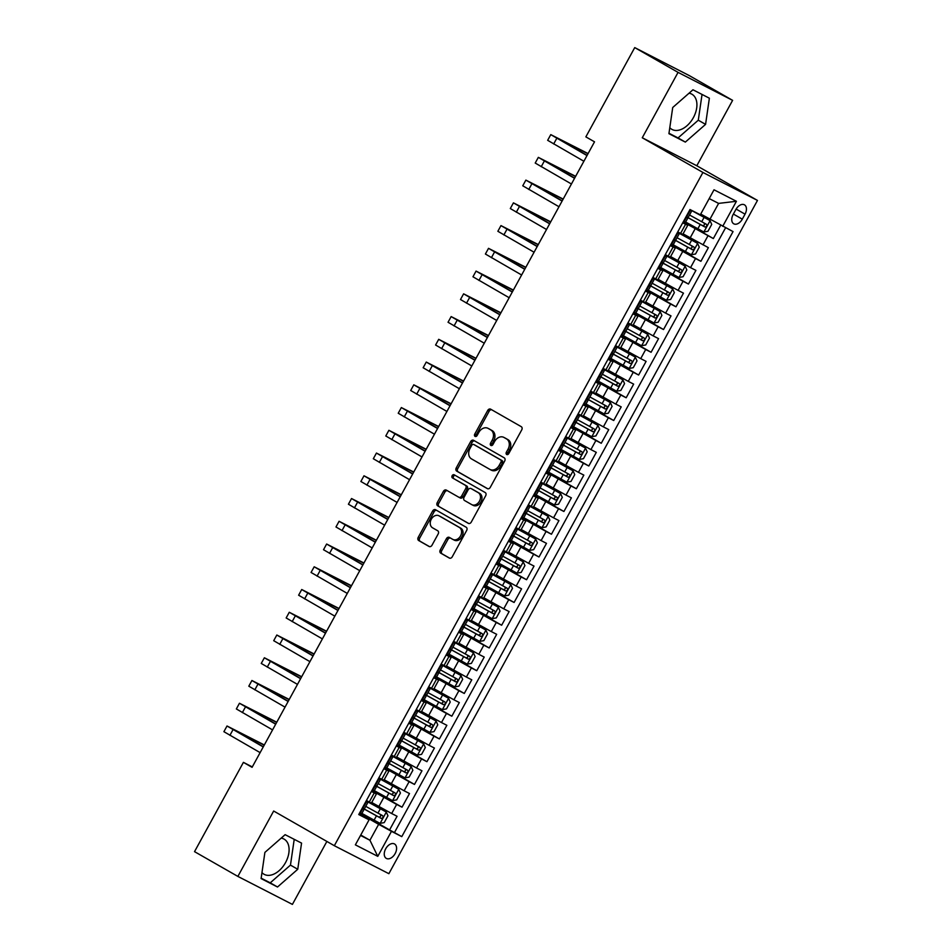 <?xml version="1.0" encoding="UTF-8"?>
<svg xmlns="http://www.w3.org/2000/svg" width="952" height="952" viewBox="0 0 952 952"><rect width="100%" height="100%" fill="white"/><g stroke="black" fill="none" stroke-linecap="round" stroke-linejoin="round"><path stroke-width="1.43" d="M506.702 454.485A1.785 1.368 -62.8 0 0 508.749 453.604L521.744 429.876A2.547 1.963 -62.8 0 0 521.268 426.674L490.637 409.17A2.547 1.963 -62.8 0 0 487.721 410.431L474.727 434.148A1.785 1.368 -62.8 0 0 477.107 435.504L478.796 432.434A8.151 6.271 -62.8 0 1 487.959 428.305A8.151 6.271 -62.8 0 1 488.15 428.412L490.697 429.864A8.151 6.271 -62.8 0 1 492.232 440.122L490.554 443.192A1.785 1.368 -62.8 0 0 492.934 444.56L494.612 441.49A8.151 6.271 -62.8 0 1 503.775 437.349A8.151 6.271 -62.8 0 1 503.965 437.456L506.523 438.908A8.151 6.271 -62.8 0 1 508.059 449.165L506.369 452.236A1.785 1.368 -62.8 0 0 506.702 454.485M261.967 872.603A20.23 12.911 119.8 0 0 264.001 874.245A20.23 12.911 119.8 0 0 285.54 862.572A20.23 12.911 119.8 0 0 284.089 839.117A20.23 12.911 119.8 0 0 281.209 838.105M395.139 853.599A8.294 5.295 119.8 0 0 394.544 843.984A8.294 5.295 119.8 0 0 385.715 848.767A8.294 5.295 119.8 0 0 386.31 858.395A8.294 5.295 119.8 0 0 395.139 853.599M689.034 93.201A20.23 12.911 -60.2 0 1 691.914 94.212A20.23 12.911 -60.2 0 1 693.365 117.667A20.23 12.911 -60.2 0 1 671.826 129.341A20.23 12.911 -60.2 0 1 669.78 127.699M440.264 549.947A2.547 1.963 -62.8 0 0 440.74 553.148L449.332 558.062A2.547 1.963 -62.8 0 0 452.248 556.801L466.67 530.454A2.547 1.963 -62.8 0 0 466.194 527.253L435.576 509.748A2.547 1.963 -62.8 0 0 432.648 510.998L418.225 537.345A2.547 1.963 -62.8 0 0 418.713 540.558L429.09 546.484A2.547 1.963 -62.8 0 0 432.006 545.222L438.182 533.953A2.547 1.963 -62.8 0 0 437.706 530.752L432.553 527.801A6.807 5.236 -62.8 0 1 431.22 519.34A6.807 5.236 -62.8 0 1 438.932 515.77A6.807 5.236 -62.8 0 1 439.098 515.865L459.257 527.384A6.807 5.236 -62.8 0 1 460.589 535.857A6.807 5.236 -62.8 0 1 452.878 539.415A6.807 5.236 -62.8 0 1 452.712 539.332L449.356 537.416A2.547 1.963 -62.8 0 0 446.428 538.665L440.264 549.947L441.728 550.696A2.547 1.963 -62.8 0 0 442.216 553.909L449.772 558.229M273.664 811.021L237.869 876.411L194.529 851.647L243.415 762.362L252.078 767.324L594.524 141.824L585.861 136.874L634.734 47.6L678.062 72.376L642.267 137.766L702.921 172.455L334.33 845.709L273.664 811.021M487.341 488.626A2.547 1.963 -62.8 0 0 490.268 487.364L504.691 461.018A2.547 1.963 -62.8 0 0 504.215 457.817L473.584 440.312A2.547 1.963 -62.8 0 0 470.669 441.573L456.246 467.92A2.547 1.963 -62.8 0 0 456.722 471.121L487.46 488.685M485.687 495.742L471.264 522.089A2.547 1.963 -62.8 0 1 468.336 523.35L437.718 505.833A2.547 1.963 -62.8 0 1 437.23 502.632L443.406 491.351A2.547 1.963 -62.8 0 1 446.333 490.101L458.745 497.194A2.547 1.963 -62.8 0 0 461.672 495.933L465.766 488.459A2.547 1.963 -62.8 0 0 465.29 485.258L452.367 477.856A1.785 1.368 -62.8 0 1 454.068 474.739L485.199 492.541A2.547 1.963 -62.8 0 1 485.687 495.742M361.117 813.651L389.582 829.93L397.055 816.28L391.677 813.52L396.651 804.428L371.863 790.6M373.565 790.91L402.03 807.189L409.503 793.54L404.124 790.779L409.11 781.675L384.31 767.847M386.024 768.157L414.489 784.436L421.962 770.787L416.571 768.026L421.558 758.934L396.77 745.107M398.471 745.416L426.936 761.695L434.409 748.046L429.031 745.285L434.005 736.182L409.217 722.354M410.919 722.675L439.396 738.942L446.857 725.305L441.478 722.544L446.464 713.441L421.677 699.613M423.378 699.922L451.843 716.202L459.316 702.552L453.937 699.791L458.912 690.7L434.124 676.872M435.826 677.181L464.29 693.461L471.764 679.811L466.385 677.051L471.371 667.947L446.583 654.119M448.285 654.441L476.75 670.708L484.223 657.07L478.844 654.31L483.818 645.206L459.031 631.378M460.732 631.688L489.197 647.967L496.67 634.318L491.291 631.557L496.278 622.465L471.478 608.637M473.192 608.947L501.656 625.226L509.13 611.577L503.739 608.816L508.725 599.712L483.937 585.885M485.639 586.206L514.104 602.473L521.577 588.824L516.198 586.063L521.172 576.971L496.385 563.144M498.098 563.453L526.563 579.732L534.024 566.083L528.646 563.322L533.632 554.231L508.844 540.403M510.546 540.712L539.01 556.991L546.484 543.342L541.105 540.581L546.079 531.478L521.291 517.65M522.993 517.959L551.458 534.239L558.931 520.589L553.552 517.828L558.538 508.737L533.751 494.909M535.452 495.218L563.917 511.498L571.39 497.848L566.012 495.088L570.986 485.984L546.198 472.168M547.9 472.478L576.365 488.745L583.838 475.107L578.459 472.347L583.445 463.243L558.657 449.415M560.359 449.725L588.824 466.004L596.297 452.355L590.918 449.594L595.892 440.502L571.105 426.674M572.807 426.984L601.271 443.263L608.745 429.614L603.366 426.853L608.352 417.75L583.552 403.922M585.266 404.243L613.731 420.51L621.204 406.873L615.813 404.112L620.799 395.009L596.011 381.181M597.713 381.49L626.178 397.769L633.651 384.12L628.272 381.359L633.247 372.268L608.459 358.44M610.161 358.749L638.637 375.028L646.099 361.379L640.72 358.618L645.706 349.515L620.918 335.687M622.62 336.008L651.085 352.276L658.558 338.626L653.179 335.877L658.153 326.774L633.366 312.946M635.067 313.256L663.532 329.535L671.005 315.885L665.626 313.125L670.613 304.033L645.825 290.205M647.527 290.515L675.991 306.794L683.465 293.145L678.086 290.384L683.06 281.28L658.272 267.452M659.974 267.762L688.439 284.041L695.912 270.392L690.533 267.631L695.519 258.539L670.732 244.712M672.433 245.021L700.898 261.3L708.371 247.651L683.06 233.847M391.677 813.52L371.744 802.476M404.124 790.779L384.192 779.724M416.571 768.026L396.651 756.983M429.031 745.285L409.098 734.242M441.478 722.544L421.558 711.489M453.937 699.791L434.005 688.748M466.385 677.051L446.464 666.007M478.844 654.31L458.912 643.254M491.291 631.557L471.371 620.514M503.739 608.816L483.818 597.761M516.198 586.063L496.266 575.02M528.646 563.322L508.725 552.279M541.105 540.581L521.172 529.526M553.552 517.828L533.632 506.785M566.012 495.088L546.079 484.044M578.459 472.347L558.538 461.292M590.918 449.594L570.986 438.551M603.366 426.853L583.433 415.81M615.813 404.112L595.892 393.057M628.272 381.359L608.34 370.316M640.72 358.618L620.799 347.575M653.179 335.877L633.247 324.822M665.626 313.125L645.706 302.082M678.086 290.384L658.153 279.329M690.533 267.631L670.613 256.588M735.896 209.476L733.159 214.474A8.044 5.129 119.8 0 0 733.742 223.803A8.044 5.129 119.8 0 0 742.298 219.162L745.035 214.164A8.044 5.129 119.8 0 0 744.464 204.835A8.044 5.129 119.8 0 0 735.896 209.476M702.921 172.455L757.471 200.432L388.868 873.686L334.33 845.709M389.582 829.93L401.792 836.629L733.04 231.598L700.72 214.069M401.792 836.629L391.474 831.334L377.777 856.348L355.37 844.852L369.067 819.839L358.749 814.543L689.998 209.523L700.315 214.807L714.012 189.793L736.42 201.288L722.723 226.302M371.601 791.064L376.409 793.944L371.387 791.457M384.061 768.323L388.868 771.203L383.846 768.716M396.508 745.583L401.316 748.451L396.294 745.975M408.955 722.83L413.775 725.71L408.741 723.222M421.415 700.089L426.222 702.969L421.2 700.482M433.862 677.348L438.682 680.216L433.648 677.741M446.321 654.595L451.129 657.475L446.107 654.988M458.769 631.854L463.576 634.734L458.555 632.247M471.228 609.113L476.036 611.981L471.014 609.494M483.675 586.361L488.483 589.24L483.461 586.753M496.135 563.62L500.942 566.488L495.921 564.012M508.582 540.867L513.39 543.747L508.368 541.26M521.03 518.126L525.849 521.006L520.815 518.519M533.489 495.385L538.297 498.253L533.275 495.778M545.936 472.632L550.756 475.512L545.722 473.025M558.396 449.891L563.203 452.771L558.181 450.284M570.843 427.15L575.651 430.018L570.629 427.543M583.302 404.398L588.11 407.277L583.088 404.79M595.75 381.657L600.557 384.537L595.535 382.05M608.197 358.916L613.017 361.784L607.983 359.297M620.656 336.163L625.464 339.043L620.442 336.556M633.104 313.422L637.923 316.302L632.89 313.815M645.563 290.681L650.371 293.549L645.349 291.062M658.01 267.928L662.818 270.808L657.796 268.321M670.47 245.188L675.277 248.055L670.256 245.58M684.881 222.28L713.346 238.559L683.179 221.971M682.917 222.435L687.725 225.315L682.703 222.827M687.725 225.315L682.751 234.418L677.729 231.931M366.413 800.561L371.435 803.048L376.409 793.944M378.86 777.82L383.882 780.295L388.868 771.203M391.308 755.067L396.341 757.554L401.316 748.451M403.767 732.326L408.789 734.813L413.775 725.71M416.214 709.573L421.248 712.06L426.222 702.969M428.674 686.832L433.695 689.319L438.682 680.216M441.121 664.091L446.143 666.567L451.129 657.475M453.58 641.339L458.602 643.826L463.576 634.734M466.028 618.598L471.05 621.085L476.036 611.981M478.487 595.857L483.509 598.332L488.483 589.24M490.935 573.104L495.956 575.591L500.942 566.488M503.382 550.363L508.416 552.85L513.39 543.747M515.841 527.622L520.863 530.097L525.849 521.006M528.289 504.869L533.322 507.356L538.297 498.253M540.748 482.128L545.77 484.616L550.756 475.512M553.195 459.376L558.217 461.863L563.203 452.771M565.655 436.635L570.676 439.122L575.651 430.018M578.102 413.894L583.124 416.369L588.11 407.277M590.549 391.141L595.583 393.628L600.557 384.537M603.009 368.4L608.03 370.887L613.017 361.784M615.456 345.659L620.49 348.135L625.464 339.043M627.915 322.906L632.937 325.394L637.923 316.302M640.363 300.166L645.385 302.653L650.371 293.549M652.822 277.425L657.844 279.9L662.818 270.808M665.269 254.672L670.291 257.159L675.277 248.055M700.898 261.3L695.519 258.539M688.439 284.041L683.06 281.28M675.991 306.794L670.613 304.033M663.532 329.535L658.153 326.774M651.085 352.276L645.706 349.515M638.637 375.028L633.247 372.268M626.178 397.769L620.799 395.009M613.731 420.51L608.352 417.75M601.271 443.263L595.892 440.502M588.824 466.004L583.445 463.243M576.365 488.745L570.986 485.984M563.917 511.498L558.538 508.737M551.458 534.239L546.079 531.478M539.01 556.991L533.632 554.231M526.563 579.732L521.172 576.971M514.104 602.473L508.725 599.712M501.656 625.226L496.278 622.465M489.197 647.967L483.818 645.206M476.75 670.708L471.371 667.947M464.29 693.461L458.912 690.7M451.843 716.202L446.464 713.441M439.396 738.942L434.005 736.182M426.936 761.695L421.558 758.934M414.489 784.436L409.11 781.675M402.03 807.189L396.651 804.428M394.521 832.464L725.579 227.778M713.346 238.559L720.664 225.184M360.76 835.023L369.935 840.259L378.646 824.337L359.416 813.341M709.894 219.317L718.605 203.395L709.204 198.575M642.267 137.766L696.804 165.755L732.612 100.353L678.062 72.376M732.612 100.353L689.272 75.589L634.734 47.6M237.869 876.411L292.407 904.4L326.869 841.449M696.804 165.755L757.471 200.432M252.292 766.919L243.415 762.362M360.534 835.439L369.935 840.259L377.777 856.348M359.154 813.817L369.067 819.839M378.646 824.337L391.474 831.334M718.605 203.395L736.42 201.288M672.719 107.505L668.923 133.673L685.345 142.098L705.575 124.367L709.371 98.199L692.949 89.774L672.719 107.505M277.52 887.002L297.75 869.271L301.558 843.103L285.124 834.678L264.894 852.409L261.098 878.577L277.52 887.002L270.237 882.837L290.467 865.106L294.216 839.343M668.97 133.268L678.062 137.933L698.292 120.202L702.041 94.438M698.292 120.202L705.575 124.367M678.062 137.933L685.345 142.098M261.145 878.172L270.237 882.837M290.467 865.106L297.75 869.271M507.654 454.556A1.785 1.368 -62.8 0 1 507.844 452.997L509.522 449.927A8.151 6.271 -62.8 0 0 507.999 439.669L506.523 438.908M505.048 438.015A8.151 6.271 -62.8 0 1 505.25 438.11A8.151 6.271 -62.8 0 1 505.441 438.206L507.999 439.669M489.233 428.959A8.151 6.271 -62.8 0 1 489.435 429.055A8.151 6.271 -62.8 0 1 489.625 429.162L492.172 430.625A8.151 6.271 -62.8 0 1 493.707 440.883L492.029 443.953A1.785 1.368 -62.8 0 0 491.827 445.512M491.672 409.753A2.547 1.963 -62.8 0 0 489.185 411.181L476.202 434.897A1.785 1.368 -62.8 0 0 476.012 436.468M474.62 440.895A2.547 1.963 -62.8 0 0 472.144 442.323L457.722 468.67A2.547 1.963 -62.8 0 0 458.198 471.871L487.793 488.792M500.966 462.113A1.785 1.368 -62.8 0 0 500.633 459.875L473.751 444.501A1.785 1.368 -62.8 0 0 471.704 445.393L469.931 448.63A8.151 6.271 -62.8 0 0 471.466 458.876L489.84 469.384A8.151 6.271 -62.8 0 0 490.03 469.491A8.151 6.271 -62.8 0 0 499.193 465.349L500.966 462.113L502.442 462.874A1.785 1.368 -62.8 0 0 502.097 460.625L500.633 459.875M473.703 444.477L475.179 445.238A1.785 1.368 -62.8 0 0 475.143 445.215A1.785 1.368 -62.8 0 1 475.226 445.262L502.097 460.625M490.22 469.586L491.315 470.145A8.151 6.271 -62.8 0 0 491.506 470.252A8.151 6.271 -62.8 0 0 500.669 466.111L499.193 465.349M502.442 462.874L500.669 466.111M468.777 523.517L437.718 505.833M447.357 490.685A2.547 1.963 -62.8 0 0 444.882 492.113L438.705 503.382A2.547 1.963 -62.8 0 0 439.193 506.595M458.876 497.265L460.221 497.955A2.547 1.963 -62.8 0 0 463.148 496.694L467.242 489.209A2.547 1.963 -62.8 0 0 466.766 486.008L452.367 477.856M455.163 475.357A1.785 1.368 -62.8 0 0 453.83 478.618M471.633 504.56A6.807 5.236 -62.8 0 0 471.799 504.655A6.807 5.236 -62.8 0 0 479.51 501.085A6.807 5.236 -62.8 0 0 478.178 492.624L471.073 488.555A2.547 1.963 -62.8 0 0 468.146 489.816L464.052 497.301A2.547 1.963 -62.8 0 0 464.54 500.502L471.633 504.56M471.966 504.738L473.108 505.322A6.807 5.236 -62.8 0 0 473.275 505.405A6.807 5.236 -62.8 0 0 480.986 501.847A6.807 5.236 -62.8 0 0 479.653 493.374L478.178 492.624M472.43 489.257A2.547 1.963 -62.8 0 1 472.549 489.316L479.653 493.374M450.379 537.999A2.547 1.963 -62.8 0 0 447.904 539.427L441.728 550.696M453.045 539.498L454.187 540.082A6.807 5.236 -62.8 0 0 454.354 540.177A6.807 5.236 -62.8 0 0 462.065 536.607A6.807 5.236 -62.8 0 0 460.732 528.146L459.257 527.384M440.24 516.448A6.807 5.236 -62.8 0 1 440.407 516.531A6.807 5.236 -62.8 0 1 440.574 516.615L460.732 528.146M436.599 510.332A2.547 1.963 -62.8 0 0 434.124 511.76L419.701 538.106A2.547 1.963 -62.8 0 0 420.177 541.307L429.53 546.65M685.654 222.042L703.802 231.99L707.99 231.229L711.727 224.41L710.025 220.614L689.95 209.595M710.025 220.614L689.986 209.523M687.07 217.187L704.849 226.981C706.765 226.814 707.253 225.91 706.336 224.255L689.522 214.985M703.849 222.827C705.063 224.648 704.563 225.565 702.35 225.553L687.082 217.104M683.679 221.054L685.404 222.494L687.772 218.175L687.118 217.734M684.048 221.864L683.429 221.507M689.653 210.13L691.628 211.118L689.76 209.94M690.271 210.487L689.379 210.654M588.086 153.581L550.78 134.625L587.003 155.569M550.78 134.625L547.662 140.313L583.885 161.257M691.628 211.118L687.772 218.175M587.098 155.402L556.468 137.731L587.979 153.784M673.207 244.783L691.342 254.743L695.543 253.982L699.268 247.151L697.566 243.367L677.503 232.336M697.566 243.367L677.538 232.276M674.623 239.928L692.39 249.721C694.306 249.567 694.805 248.65 693.889 246.996L677.062 237.726M691.39 245.568C692.616 247.401 692.116 248.305 689.902 248.305L674.635 239.845M660.747 267.524L678.895 277.484L683.084 276.723L686.82 269.904L685.119 266.108L665.043 255.088M685.119 266.108L665.079 255.017M662.164 262.681L679.942 272.474C681.858 272.308 682.358 271.403 681.43 269.737L664.615 260.479M678.943 268.321C680.156 270.142 679.668 271.046 677.443 271.046L662.176 262.597M648.3 290.277L666.436 300.225L670.636 299.464L674.373 292.645L672.659 288.861L652.596 277.829M672.659 288.861L652.632 277.758M649.716 285.421L667.483 295.215C669.399 295.049 669.899 294.144 668.982 292.49L652.156 283.22M666.483 291.062C667.709 292.883 667.209 293.799 664.996 293.787L649.728 285.338M635.853 313.018L653.988 322.978L658.177 322.216L661.914 315.386L660.212 311.601L640.137 300.57M660.212 311.601L640.184 300.511M637.257 308.162L655.036 317.968C656.951 317.801 657.451 316.885 656.523 315.231L639.708 305.961M654.036 313.803C655.262 315.636 654.762 316.54 652.537 316.54L637.269 308.091M671.231 243.795L672.957 245.235L675.325 240.915L674.659 240.475M671.588 244.605L670.981 244.248M677.205 232.883L679.181 233.871L677.312 232.681M677.812 233.228L676.92 233.395M575.639 176.334L538.332 157.366L574.556 178.31M538.332 157.366L535.214 163.054L571.438 183.998M679.181 233.871L675.325 240.915M574.639 178.143L544.008 160.483L575.532 176.536M658.772 266.536L660.498 267.988L662.866 263.668L662.211 263.216M659.141 267.345L658.522 267M664.746 255.624L666.733 256.612L664.865 255.422M665.365 255.981L664.472 256.136M563.179 199.075L525.873 180.106L562.096 201.062M525.873 180.106L522.755 185.795L558.991 206.739M666.733 256.612L662.866 263.668M562.192 200.896L531.561 183.224L563.072 199.277M646.325 289.289L648.05 290.729L650.418 286.409L649.752 285.969M646.682 290.098L646.075 289.741M652.298 278.365L654.274 279.352L652.406 278.174M652.917 278.722L652.013 278.888M550.732 221.828L513.425 202.859L549.649 223.803M513.425 202.859L510.308 208.547L546.531 229.491M654.274 279.352L650.418 286.409M549.732 223.637L519.114 205.965L550.625 222.018M633.865 312.03L635.591 313.482L637.959 309.15L637.304 308.71M634.234 312.839L633.615 312.482M639.851 301.118L641.827 302.105L639.958 300.915M640.458 301.463L639.566 301.629M538.273 244.569L500.966 225.6L537.19 246.544M500.966 225.6L497.86 231.288L534.084 252.232M641.827 302.105L637.959 309.15M537.285 246.389L506.654 228.718L538.166 244.771M623.393 335.758L641.529 345.719L645.73 344.957L649.466 338.138L647.765 334.342L627.689 323.323M647.765 334.342L627.725 323.252M624.809 330.915L642.576 340.709C644.492 340.542 644.992 339.638 644.076 337.984L627.261 328.714M641.577 336.556C642.802 338.377 642.303 339.293 640.089 339.281L624.821 330.832M621.418 334.771L623.143 336.223L625.512 331.903L624.845 331.463M621.775 335.58L621.168 335.235M627.392 323.858L629.367 324.846L627.499 323.656M628.011 324.215L627.106 324.37M525.825 267.31L488.519 248.341L524.742 269.297M488.519 248.341L485.401 254.029L521.625 274.985M629.367 324.846L625.512 331.903M524.826 269.13L494.207 251.459L525.718 267.512M610.946 358.511L629.082 368.46L633.27 367.698L637.007 360.879L635.305 357.095L615.242 346.064M635.305 357.095L615.278 345.993M612.362 353.656L630.129 363.45C632.045 363.295 632.544 362.379 631.616 360.725L614.802 351.455M629.129 359.297C630.355 361.117 629.855 362.034 627.63 362.022L612.362 353.573M608.959 357.524L610.696 358.963L613.052 354.644L612.398 354.203M609.328 358.333L608.709 357.976M614.944 346.611L616.92 347.599L615.052 346.409M615.551 346.956L614.659 347.123M513.366 290.062L476.06 271.094L512.283 292.038M476.06 271.094L472.954 276.782L509.177 297.726M616.92 347.599L613.052 354.644M512.378 291.871L481.748 274.212L513.259 290.253M598.487 381.252L616.622 391.212L620.823 390.451L624.56 383.62L622.858 379.836L602.783 368.805M622.858 379.836L602.818 368.745M599.903 376.409L617.669 386.203C619.597 386.036 620.085 385.12 619.169 383.466L602.354 374.207M616.67 382.038C617.896 383.87 617.396 384.775 615.182 384.775L599.915 376.326M596.511 380.264L598.237 381.716L600.605 377.385L599.95 376.944M596.88 381.074L596.261 380.729M602.485 369.352L604.46 370.34L602.592 369.15M603.104 369.697L602.211 369.864M500.919 312.803L463.612 293.835L499.836 314.779M463.612 293.835L460.494 299.523L496.718 320.467M604.46 370.34L600.605 377.385M499.931 314.624L469.3 296.953L500.812 313.006M586.039 403.993L604.175 413.953L608.364 413.192L612.1 406.373L610.399 402.577L590.335 391.558M610.399 402.577L590.371 391.486M587.455 399.15L605.222 408.943C607.138 408.777 607.638 407.873 606.721 406.218L589.895 396.948M604.222 404.79C605.448 406.611 604.948 407.527 602.723 407.515L587.467 399.067M584.064 403.005L585.789 404.457L588.158 400.137L587.491 399.697M584.421 403.815L583.814 403.469M590.038 392.093L592.013 393.081L590.145 391.891M590.645 392.45L589.752 392.605M488.471 335.544L451.153 316.588L487.376 337.532M451.153 316.588L448.047 322.264L484.27 343.22M592.013 393.081L588.158 400.137M487.472 337.365L456.841 319.693L488.352 335.747M573.58 426.746L591.727 436.694L595.916 435.933L599.653 429.114L597.951 425.33L577.876 414.298M597.951 425.33L577.912 414.227M574.996 421.891L592.775 431.684C594.691 431.53 595.19 430.613 594.262 428.959L577.447 419.689M591.775 427.531C592.989 429.364 592.489 430.268 590.276 430.268L575.008 421.807M571.605 425.758L573.33 427.198L575.698 422.878L575.044 422.438M571.973 426.567L571.355 426.21M577.578 414.846L579.554 415.834L577.685 414.644M578.197 415.191L577.305 415.358M476.012 358.297L438.705 339.328L474.929 360.272M438.705 339.328L435.588 345.017L471.811 365.961M579.554 415.834L575.698 422.878M475.024 360.106L444.394 342.446L475.905 358.488M561.133 449.487L579.268 459.447L583.469 458.685L587.205 451.855L585.492 448.071L565.428 437.039M585.492 448.071L565.464 436.98M562.549 444.643L580.315 454.437C582.231 454.271 582.731 453.354 581.815 451.7L564.988 442.442M579.316 450.284C580.542 452.105 580.042 453.009 577.828 453.009L562.561 444.56M559.157 448.499L560.883 449.951L563.251 445.631L562.584 445.179M559.514 449.308L558.907 448.963M565.131 437.587L567.106 438.575L565.238 437.385M565.738 437.932L564.845 438.098M463.565 381.038L426.258 362.069L462.482 383.025M426.258 362.069L423.14 367.758L459.364 388.702M567.106 438.575L563.251 445.631M462.565 382.859L431.946 365.187L463.457 381.24M548.673 472.228L566.821 482.188L571.01 481.426L574.746 474.608L573.044 470.812L552.969 459.792M573.044 470.812L553.005 459.721M550.089 467.384L567.868 477.178C569.784 477.012 570.284 476.107 569.356 474.453L552.541 465.183M566.868 473.025C568.082 474.846 567.594 475.762 565.369 475.75L550.101 467.301M546.698 471.252L548.423 472.692L550.792 468.372L550.137 467.932M547.067 472.049L546.448 471.704M552.672 460.328L554.659 461.315L552.791 460.137M553.29 460.685L552.398 460.851M451.105 403.779L413.799 384.822L450.022 405.766M413.799 384.822L410.693 390.498L446.916 411.454M554.659 461.315L550.792 468.372M450.118 405.6L419.487 387.928L450.998 403.981M536.226 494.98L554.361 504.929L558.562 504.179L562.299 497.349L560.585 493.564L540.522 482.533M560.585 493.564L540.558 482.474M537.642 490.125L555.409 499.919C557.325 499.764 557.824 498.848 556.908 497.194L540.082 487.924M554.409 495.766C555.635 497.598 555.135 498.503 552.922 498.503L537.654 490.042M534.25 493.993L535.976 495.433L538.344 491.113L537.678 490.673M534.607 494.802L534.001 494.445M540.224 483.08L542.2 484.068L540.331 482.878M540.843 483.426L539.939 483.592M438.658 426.532L401.351 407.563L437.575 428.507M401.351 407.563L398.233 413.251L434.457 434.195M542.2 484.068L538.344 491.113M437.658 428.34L407.039 410.681L438.551 426.722M523.778 517.721L541.914 527.682L546.103 526.92L549.84 520.09L548.138 516.305L528.062 505.286M548.138 516.305L528.11 505.214M525.183 512.878L542.961 522.672C544.877 522.505 545.377 521.601 544.449 519.935L527.634 510.677M541.962 518.519C543.187 520.339 542.688 521.244 540.462 521.244L525.195 512.795M511.319 540.474L529.455 550.423L533.655 549.661L537.392 542.842L535.69 539.058L515.615 528.027M535.69 539.058L515.651 527.955M512.735 535.619L530.502 545.413C532.418 545.246 532.918 544.342 532.001 542.688L515.187 533.418M529.502 541.26C530.728 543.08 530.228 543.997 528.015 543.985L512.747 535.536M498.872 563.215L517.007 573.175L521.196 572.414L524.933 565.583L523.231 561.799L503.168 550.768M523.231 561.799L503.203 550.708M500.288 558.36L518.055 568.154C519.971 567.999 520.47 567.083 519.554 565.428L502.727 556.158M517.055 564C518.281 565.833 517.781 566.737 515.556 566.737L500.288 558.288M486.412 585.956L504.56 595.916L508.749 595.155L512.485 588.336L510.784 584.54L490.708 573.52M510.784 584.54L490.744 573.449M487.829 581.113L505.595 590.906C507.523 590.74 508.011 589.835 507.095 588.169L490.28 578.911M504.608 586.753C505.821 588.574 505.322 589.49 503.108 589.478L487.84 581.029M473.965 608.709L492.101 618.657L496.301 617.896L500.026 611.077L498.324 607.293L478.261 596.261M498.324 607.293L478.297 596.19M475.381 603.854L493.148 613.647C495.064 613.481 495.564 612.576 494.647 610.922L477.821 601.652M492.148 609.494C493.374 611.315 492.874 612.231 490.649 612.219L475.393 603.77M461.506 631.45L479.653 641.41L483.842 640.648L487.579 633.818L485.877 630.034L465.802 619.002M485.877 630.034L465.837 618.943M462.922 626.606L480.7 636.4C482.616 636.233 483.116 635.317 482.188 633.663L465.373 624.393M479.701 632.235C480.915 634.068 480.427 634.972 478.202 634.972L462.934 626.523M449.058 654.191L467.194 664.151L471.395 663.389L475.131 656.571L473.418 652.774L453.354 641.755M473.418 652.774L453.39 641.684M450.474 649.347L468.241 659.141C470.157 658.974 470.657 658.07 469.741 656.416L452.914 647.146M467.242 654.988C468.467 656.809 467.967 657.725 465.754 657.713L450.486 649.264M436.611 676.943L454.747 686.892L458.935 686.13L462.672 679.312L460.97 675.527L440.895 664.496M460.97 675.527L440.931 664.425M438.015 672.088L455.794 681.882C457.71 681.727 458.209 680.811 457.281 679.157L440.467 669.887M454.794 677.729C456.02 679.561 455.52 680.466 453.295 680.454L438.027 672.005M424.152 699.684L442.287 709.645L446.488 708.883L450.225 702.052L448.523 698.268L428.448 687.237M448.523 698.268L428.483 687.177M425.568 694.841L443.334 704.635C445.25 704.468 445.75 703.552 444.834 701.898L428.007 692.639M442.335 700.47C443.561 702.302 443.061 703.207 440.847 703.207L425.58 694.758M411.704 722.425L429.84 732.385L434.029 731.624L437.765 724.805L436.064 721.009L416 709.99M436.064 721.009L416.036 709.918M413.12 717.582L430.887 727.376C432.803 727.209 433.303 726.305 432.375 724.65L415.56 715.38M429.887 723.222C431.113 725.043 430.613 725.959 428.388 725.948L413.12 717.499M399.245 745.178L417.381 755.126L421.581 754.365L425.318 747.546L423.616 743.762L403.541 732.731M423.616 743.762L403.577 732.659M400.661 740.323L418.428 750.116C420.356 749.962 420.843 749.046 419.927 747.391L403.112 738.121M417.428 745.963C418.654 747.796 418.154 748.7 415.941 748.7L400.673 740.239M386.798 767.919L404.933 777.879L409.122 777.118L412.859 770.287L411.157 766.503L391.093 755.483M411.157 766.503L391.129 755.412M388.214 763.076L405.98 772.869C407.896 772.703 408.396 771.798 407.48 770.132L390.653 760.874M404.981 768.716C406.207 770.537 405.707 771.441 403.481 771.441L388.214 762.992M374.338 790.672L392.486 800.62L396.675 799.858L400.411 793.04L398.709 789.244L378.634 778.224M398.709 789.244L378.67 778.153M375.754 785.817L393.533 795.61C395.449 795.444 395.949 794.539 395.02 792.885L378.206 783.615M392.533 791.457C393.747 793.278 393.247 794.194 391.034 794.182L375.766 785.733M361.891 813.413L380.026 823.373L384.227 822.611L387.964 815.781L386.25 811.996L366.187 800.965M386.25 811.996L366.222 800.906M363.307 808.557L381.074 818.351C382.99 818.196 383.489 817.28 382.573 815.626L365.747 806.356M380.074 814.198C381.3 816.031 380.8 816.935 378.587 816.935L363.319 808.474M521.791 516.734L523.517 518.185L525.885 513.866L525.23 513.414M522.16 517.543L521.541 517.198M527.777 505.821L529.752 506.809L527.884 505.619M528.384 506.178L527.491 506.333M426.198 449.273L388.892 430.304L425.116 451.26M388.892 430.304L385.786 435.992L422.01 456.936M529.752 506.809L525.885 513.866M425.211 451.093L394.58 433.422L426.091 449.475M509.344 539.486L511.069 540.926L513.437 536.607L512.783 536.166M509.701 540.296L509.094 539.939M515.318 528.562L517.293 529.55L515.425 528.372M515.936 528.919L515.032 529.086M413.751 472.025L376.445 453.057L412.668 474.001M376.445 453.057L373.327 458.745L409.55 479.689M517.293 529.55L513.437 536.607M412.752 473.834L382.133 456.163L413.644 472.216M496.896 562.227L498.622 563.667L500.978 559.348L500.324 558.907M497.253 563.037L496.635 562.68M502.87 551.315L504.846 552.303L502.977 551.113M503.477 551.66L502.585 551.827M401.304 494.766L363.985 475.798L400.209 496.742M363.985 475.798L360.879 481.486L397.103 502.43M504.846 552.303L500.978 559.348M400.304 496.575L369.673 478.915L401.185 494.969M484.437 584.968L486.163 586.42L488.531 582.1L487.876 581.648M484.806 585.777L484.187 585.432M490.411 574.056L492.386 575.044L490.518 573.854M491.03 574.413L490.137 574.568M388.844 517.507L351.538 498.539L387.762 519.495M351.538 498.539L348.42 504.227L384.644 525.183M492.386 575.044L488.531 582.1M387.857 519.328L357.226 501.656L388.737 517.709M471.99 607.721L473.715 609.161L476.083 604.841L475.417 604.401M472.347 608.53L471.74 608.173M477.963 596.797L479.939 597.797L478.071 596.606M478.57 597.154L477.678 597.32M376.397 540.26L339.079 521.291L375.314 542.235M339.079 521.291L335.973 526.98L372.196 547.924M479.939 597.797L476.083 604.841M375.397 542.069L344.767 524.397L376.29 540.45M459.53 630.462L461.256 631.914L463.624 627.582L462.969 627.142M459.899 631.271L459.28 630.926M465.504 619.55L467.492 620.537L465.623 619.347M466.123 619.895L465.23 620.061M363.938 563.001L326.631 544.032L362.855 564.976M326.631 544.032L323.513 549.721L359.737 570.664M467.492 620.537L463.624 627.582M362.95 564.822L332.319 547.15L363.831 563.203M447.083 653.203L448.808 654.655L451.177 650.335L450.51 649.895M447.44 654.012L446.833 653.667M453.057 642.291L455.032 643.278L453.164 642.088M453.676 642.648L452.771 642.802M351.49 585.742L314.184 566.785L350.407 587.729M314.184 566.785L311.066 572.461L347.29 593.417M455.032 643.278L451.177 650.335M350.491 587.562L319.872 569.891L351.383 585.944M434.624 675.956L436.349 677.396L438.717 673.076L438.063 672.636M434.993 676.765L434.374 676.408M440.597 665.043L442.585 666.031L440.716 664.841M441.216 665.388L440.324 665.555M339.031 608.495L301.724 589.526L337.948 610.47M301.724 589.526L298.619 595.214L334.842 616.158M442.585 666.031L438.717 673.076M338.043 610.303L307.413 592.644L338.924 608.685M422.176 698.697L423.902 700.148L426.27 695.817L425.603 695.376M422.533 699.506L421.926 699.161M428.15 687.784L430.125 688.772L428.257 687.582M428.769 688.129L427.865 688.296M326.584 631.236L289.277 612.267L325.501 633.211M289.277 612.267L286.159 617.955L322.383 638.899M430.125 688.772L426.27 695.817M325.584 633.056L294.965 615.385L326.476 631.438M409.717 721.438L411.454 722.889L413.811 718.57L413.156 718.129M410.086 722.247L409.467 721.902M415.703 710.525L417.678 711.513L415.81 710.335M416.31 710.882L415.417 711.037M314.124 653.976L276.818 635.02L313.041 655.964M276.818 635.02L273.712 640.696L309.935 661.652M417.678 711.513L413.811 718.57M313.137 655.797L282.506 638.126L314.017 654.179M397.27 744.19L398.995 745.63L401.363 741.311L400.709 740.87M397.638 744.999L397.02 744.642M403.243 733.278L405.219 734.266L403.35 733.076M403.862 733.623L402.97 733.79M301.677 676.729L264.37 657.761L300.594 678.705M264.37 657.761L261.253 663.449L297.476 684.393M405.219 734.266L401.363 741.311M300.677 678.538L270.059 660.878L301.57 676.92M384.822 766.931L386.548 768.383L388.904 764.063L388.249 763.611M385.179 767.74L384.572 767.395M390.796 756.019L392.771 757.007L390.903 755.817M391.403 756.364L390.51 756.531M289.229 699.47L251.911 680.501L288.135 701.457M251.911 680.501L248.805 686.19L285.029 707.134M392.771 757.007L388.904 764.063M288.23 701.291L257.599 683.619L289.111 699.672M372.363 789.684L374.088 791.124L376.457 786.804L375.802 786.364M372.732 790.493L372.113 790.136M378.337 778.76L380.312 779.747L378.444 778.569M378.955 779.117L378.063 779.283M276.77 722.211L239.464 703.254L275.687 724.198M239.464 703.254L236.346 708.942L272.57 729.886M380.312 779.747L376.457 786.804M275.782 724.032L245.152 706.36L276.663 722.413M359.915 812.425L361.641 813.865L364.009 809.545L363.343 809.105M360.272 813.234L359.666 812.877M365.889 801.513L367.865 802.5L365.996 801.31M366.496 801.858L365.604 802.024M264.323 744.964L227.016 725.995L263.24 746.939M227.016 725.995L223.898 731.683L260.122 752.627M367.865 802.5L364.009 809.545M263.323 746.773L232.693 729.113L264.216 745.166M378.837 806.534L383.823 797.431M391.296 783.782L396.27 774.69M403.743 761.041L408.729 751.937M416.202 738.3L421.177 729.196M428.65 715.547L433.636 706.455M441.109 692.806L446.083 683.703M453.557 670.065L458.543 660.962M466.016 647.312L470.99 638.221M478.463 624.572L483.449 615.468M490.911 601.831L495.897 592.727M503.37 579.078L508.344 569.986M515.817 556.337L520.803 547.233M528.277 533.584L533.251 524.492M540.724 510.843L545.71 501.752M553.183 488.102L558.158 478.999M565.631 465.349L570.617 456.258M578.078 442.609L583.064 433.505M590.538 419.868L595.512 410.764M602.985 397.115L607.971 388.023M615.444 374.374L620.418 365.27M627.892 351.633L632.878 342.53M640.351 328.88L645.325 319.789M652.798 306.139L657.784 297.036M665.258 283.387L670.232 274.295M677.705 260.646L682.691 251.554M690.152 237.905L695.138 228.801M680.585 233.395L685.559 224.291M369.269 802.024L374.243 792.921M381.716 779.283L386.702 770.18M394.176 756.531L399.15 747.439M406.623 733.79L411.609 724.686M419.07 711.049L424.057 701.945M431.53 688.296L436.504 679.204M443.977 665.555L448.963 656.452M456.436 642.814L461.411 633.711M468.884 620.061L473.87 610.97M481.343 597.32L486.317 588.217M493.79 574.568L498.777 565.476M506.238 551.827L511.224 542.735M518.697 529.086L523.671 519.982M531.145 506.333L536.131 497.242M543.604 483.592L548.578 474.489M556.051 460.851L561.037 451.748M568.511 438.098L573.485 429.007M580.958 415.358L585.944 406.254M593.417 392.617L598.391 383.513M605.865 369.864L610.851 360.772M618.312 347.123L623.298 338.019M630.771 324.37L635.746 315.279M643.219 301.629L648.205 292.538M655.678 278.888L660.652 269.785M668.125 256.136L673.112 247.044M702.981 244.89L707.967 235.798M736.134 209.071L745.035 214.164M733.385 214.069L742.298 219.162M509.522 449.927L508.059 449.165M505.441 438.206L503.965 437.456M492.029 443.953L490.554 443.192M493.707 440.883L492.232 440.122M492.172 430.625L490.697 429.864M489.625 429.162L488.15 428.412M476.202 434.897L474.727 434.148M489.185 411.181L487.721 410.431M507.844 452.997L506.369 452.236M458.198 471.871L456.722 471.121M457.722 468.67L456.246 467.92M472.144 442.323L470.669 441.573M475.226 445.262L473.751 444.501M438.705 503.382L437.23 502.632M444.882 492.113L443.406 491.351M463.148 496.694L461.672 495.933M467.242 489.209L465.766 488.459M466.766 486.008L465.29 485.258M472.549 489.316L471.073 488.555M447.904 539.427L446.428 538.665M440.574 516.615L439.098 515.865M420.177 541.307L418.713 540.558M419.701 538.106L418.225 537.345M434.124 511.76L432.648 510.998M442.216 553.909L440.74 553.148M703.897 231.979L710.061 220.709M701.707 221.745L704.075 217.425M697.852 228.789L700.22 224.47M702.35 225.553L704.849 226.981M690.164 210.499L684 221.768M556.789 138.29L553.671 143.978M691.449 254.72L697.614 243.462M689.26 244.485L691.628 240.166M685.392 251.542L687.76 247.222M689.902 248.305L692.39 249.721M679.002 277.46L685.166 266.203M676.801 267.238L679.169 262.907M672.945 274.283L675.313 269.963M677.443 271.046L679.942 272.474M666.543 300.213L672.707 288.956M664.353 289.979L666.721 285.659M660.498 297.024L662.854 292.704M664.996 293.787L667.483 295.215M654.095 322.954L660.26 311.697M651.906 312.72L654.262 308.4M648.038 319.777L650.406 315.457M652.537 316.54L655.036 317.968M677.717 233.252L671.553 244.509M544.33 161.031L541.224 166.719M665.258 255.993L659.093 267.25M531.882 183.784L528.765 189.472M652.81 278.746L646.646 290.003M519.423 206.525L516.317 212.213M640.351 301.486L634.187 312.744M506.976 229.265L503.858 234.954M641.636 345.695L647.8 334.438M639.447 335.473L641.815 331.141M635.591 342.518L637.959 338.198M640.089 339.281L642.576 340.709M627.903 324.227L621.739 335.485M494.528 252.018L491.41 257.706M629.189 368.448L635.353 357.19M626.999 358.214L629.355 353.894M623.132 365.27L625.5 360.939M627.63 362.022L630.129 363.45M615.444 346.98L609.28 358.238M482.069 274.759L478.963 280.447M616.729 391.189L622.894 379.931M614.54 380.955L616.908 376.635M610.684 388.011L613.052 383.692M615.182 384.775L617.669 386.203M602.997 369.721L596.833 380.978M469.622 297.512L466.504 303.188M604.282 413.93L610.446 402.672M602.092 403.707L604.46 399.388M598.225 410.752L600.593 406.433M602.723 407.515L605.222 408.943M590.549 392.462L584.385 403.719M457.162 320.253L454.056 325.941M591.823 436.682L597.987 425.425M589.633 426.448L592.001 422.129M585.777 433.505L588.146 429.173M590.276 430.268L592.775 431.684M578.09 415.215L571.926 426.472M444.715 342.994L441.597 348.682M579.375 459.423L585.539 448.166M577.186 449.189L579.554 444.87M573.33 456.246L575.686 451.926M577.828 453.009L580.315 454.437M565.643 437.956L559.478 449.213M432.256 365.747L429.15 371.423M566.928 482.176L573.092 470.907M564.726 471.942L567.095 467.622M560.871 478.987L563.239 474.667M565.369 475.75L567.868 477.178M553.183 460.697L547.019 471.966M419.808 388.487L416.69 394.176M554.469 504.917L560.633 493.66M552.279 494.683L554.647 490.363M548.423 501.74L550.78 497.42M552.922 498.503L555.409 499.919M540.736 483.449L534.572 494.707M407.361 411.228L404.243 416.916M542.021 527.658L548.185 516.4M539.832 517.436L542.188 513.104M535.964 524.481L538.332 520.161M540.462 521.244L542.961 522.672M529.562 550.411L535.726 539.153M527.372 540.177L529.74 535.857M523.517 547.221L525.885 542.902M528.015 543.985L530.502 545.413M517.115 573.152L523.279 561.894M514.925 562.918L517.293 558.598M511.057 569.974L513.425 565.655M515.556 566.737L518.055 568.154M504.655 595.892L510.819 584.635M502.466 585.67L504.834 581.339M498.61 592.715L500.978 588.395M503.108 589.478L505.595 590.906M492.208 618.645L498.372 607.388M490.018 608.411L492.386 604.092M486.151 615.456L488.519 611.136M490.649 612.219L493.148 613.647M479.76 641.386L485.925 630.129M477.559 631.152L479.927 626.832M473.703 638.209L476.071 633.889M478.202 634.972L480.7 636.4M467.301 664.127L473.465 652.87M465.111 653.905L467.48 649.585M461.256 660.95L463.612 656.63M465.754 657.713L468.241 659.141M454.854 686.88L461.018 675.622M452.664 676.646L455.02 672.326M448.797 683.703L451.165 679.371M453.295 680.454L455.794 681.882M442.394 709.621L448.559 698.363M440.205 699.387L442.573 695.067M436.349 706.443L438.717 702.124M440.847 703.207L443.334 704.635M429.947 732.374L436.111 721.104M427.757 722.14L430.114 717.82M423.89 729.184L426.258 724.865M428.388 725.948L430.887 727.376M417.488 755.114L423.652 743.857M415.298 744.88L417.666 740.561M411.442 751.937L413.811 747.606M415.941 748.7L418.428 750.116M405.04 777.855L411.204 766.598M402.851 767.621L405.219 763.302M398.983 774.678L401.351 770.358M403.481 771.441L405.98 772.869M392.581 800.608L398.745 789.339M390.391 790.374L392.76 786.054M386.536 797.419L388.904 793.099M391.034 794.182L393.533 795.61M380.134 823.349L386.298 812.092M377.944 813.115L380.312 808.795M374.077 820.172L376.445 815.852M378.587 816.935L381.074 818.351M528.277 506.19L522.112 517.448M394.901 433.981L391.784 439.669M515.829 528.943L509.665 540.2M382.454 456.722L379.336 462.41M503.382 551.684L497.218 562.941M369.995 479.463L366.889 485.151M490.923 574.425L484.758 585.682M357.547 502.216L354.43 507.904M478.475 597.178L472.311 608.435M345.088 524.957L341.982 530.645M466.016 619.919L459.852 631.176M332.641 547.709L329.523 553.386M453.568 642.659L447.404 653.917M320.181 570.45L317.075 576.138M441.109 665.412L434.945 676.67M307.734 593.191L304.616 598.879M428.662 688.153L422.498 699.411M295.287 615.944L292.169 621.62M416.202 710.894L410.038 722.163M282.827 638.685L279.721 644.373M403.755 733.647L397.591 744.904M270.38 661.426L267.262 667.114M391.308 756.388L385.143 767.645M257.921 684.179L254.815 689.867M378.848 779.129L372.684 790.398M245.473 706.919L242.355 712.608M366.401 801.881L360.237 813.139M233.014 729.66L229.908 735.349M505.25 438.11L503.775 437.349M489.435 429.055L487.959 428.305M491.506 470.252L490.03 469.491M460.28 497.991L458.816 497.23M473.275 505.405L471.799 504.655M472.489 489.28L471.014 488.531M454.354 540.177L452.878 539.415M440.407 516.531L438.932 515.77"/></g></svg>

